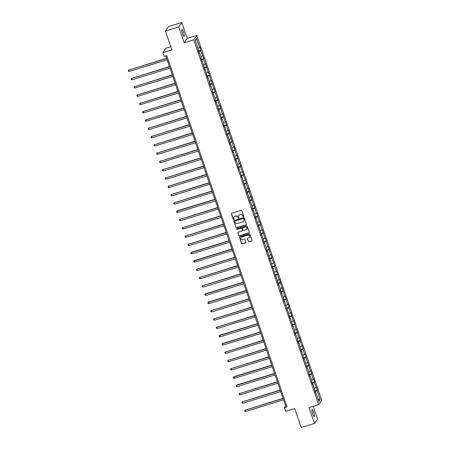 <?xml version="1.0" encoding="UTF-8"?>
<svg xmlns="http://www.w3.org/2000/svg" width="450" height="450" viewBox="0 0 450 450"><rect width="100%" height="100%" fill="white"/><g stroke="black" fill="none" stroke-linecap="round" stroke-linejoin="round"><path stroke-width="0.67" d="M243.506 216.731A0.388 0.377 -145.5 0 0 243.748 216.253L241.852 210.707A0.557 0.54 -145.5 0 0 241.149 210.347L231.739 213.227A0.557 0.54 -145.5 0 0 231.396 213.913L233.291 219.454A0.388 0.377 -145.5 0 0 233.983 219.566A0.388 0.377 -145.5 0 0 234.023 219.229L233.781 218.514A1.789 1.727 -145.5 0 1 234.877 216.332L235.665 216.09A1.789 1.727 -145.5 0 1 237.909 217.249L238.157 217.969A0.388 0.377 -145.5 0 0 238.843 218.076A0.388 0.377 -145.5 0 0 238.888 217.744L238.641 217.024A1.789 1.727 -145.5 0 1 239.743 214.841L240.525 214.599A1.789 1.727 -145.5 0 1 242.769 215.758L243.017 216.478A0.388 0.377 -145.5 0 0 243.506 216.731M238.882 215.438A1.789 1.727 -145.5 0 1 239.822 214.723L240.609 214.481A1.789 1.727 -145.5 0 1 242.854 215.64L243.101 216.354A0.388 0.377 -145.5 0 0 243.743 216.523M231.502 213.379A0.557 0.54 -145.5 0 0 231.474 213.789L233.376 219.336A0.388 0.377 -145.5 0 0 234.017 219.499M234.023 216.928A1.789 1.727 -145.5 0 1 234.962 216.214L235.749 215.972A1.789 1.727 -145.5 0 1 237.994 217.131L238.236 217.845A0.388 0.377 -145.5 0 0 238.877 218.014M313.723 412.2A3.639 0.737 73 0 0 312.126 409.483A3.639 0.737 73 0 0 312.666 413.73A3.639 0.737 73 0 0 314.263 416.447A3.639 0.737 73 0 0 313.723 412.2M183.617 32.186A3.639 0.737 73 0 0 182.019 29.475A3.639 0.737 73 0 0 182.559 33.722A3.639 0.737 73 0 0 184.157 36.433A3.639 0.737 73 0 0 183.617 32.186M248.321 241.504A0.557 0.54 -145.5 0 0 249.024 241.864L251.662 241.054A0.557 0.54 -145.5 0 0 252.006 240.373L249.896 234.214A0.557 0.54 -145.5 0 0 249.199 233.854L239.788 236.739A0.557 0.54 -145.5 0 0 239.445 237.42L241.549 243.579A0.557 0.54 -145.5 0 0 242.252 243.939L245.441 242.961A0.557 0.54 -145.5 0 0 245.784 242.28L244.884 239.648A0.557 0.54 -145.5 0 0 244.181 239.282L242.601 239.766A1.496 1.446 -145.5 0 1 240.891 237.527A1.496 1.446 -145.5 0 1 241.644 236.976L247.838 235.08A1.496 1.446 -145.5 0 1 249.547 237.319A1.496 1.446 -145.5 0 1 248.794 237.87L247.764 238.185A0.557 0.54 -145.5 0 0 247.421 238.866L248.406 241.386A0.557 0.54 -145.5 0 0 249.103 241.746L251.747 240.936A0.557 0.54 -145.5 0 0 251.983 240.789M178.746 26.927L184.168 42.773L187.217 38.34L181.789 22.5L178.746 26.927L165.426 31.011L171.889 49.883L162.833 52.656L164.109 56.379L166.77 55.564L287.049 406.862L284.389 407.678L285.66 411.401L294.716 408.628L301.179 427.5L314.494 423.422L317.543 418.989L313.2 406.311M184.168 42.773L193.753 39.836L318.656 404.64L309.066 407.576L314.494 423.422M246.105 224.826A0.557 0.54 -145.5 0 0 246.448 224.145L244.344 217.986A0.557 0.54 -145.5 0 0 243.641 217.626L234.231 220.511A0.557 0.54 -145.5 0 0 233.888 221.192L235.997 227.346A0.557 0.54 -145.5 0 0 236.694 227.711L246.189 224.708A0.557 0.54 -145.5 0 0 246.426 224.561M247.123 226.102L249.227 232.262A0.557 0.54 -145.5 0 1 248.884 232.942L239.473 235.822A0.557 0.54 -145.5 0 1 238.776 235.463L237.87 232.83A0.557 0.54 -145.5 0 1 238.213 232.144L242.032 230.974A0.557 0.54 -145.5 0 0 242.376 230.293L241.779 228.544A0.557 0.54 -145.5 0 0 241.076 228.184L237.105 229.404A0.388 0.377 -145.5 0 1 236.655 228.814A0.388 0.377 -145.5 0 1 236.852 228.673L246.42 225.743A0.557 0.54 -145.5 0 1 247.123 226.102M165.426 31.011L168.474 26.578L181.789 22.5M193.753 39.836L196.802 35.404L321.705 400.213L318.656 404.64M314.899 391.056L317.413 390.285L314.269 382.433L314.572 381.994L313.481 378.804L313.178 379.243L310.641 370.513L310.337 370.946L307.8 362.216L307.502 362.655L304.959 353.925L304.661 354.358L302.912 349.256L303.216 348.817L302.119 345.628L301.821 346.067L299.284 337.337L298.98 337.776L296.443 329.046L296.139 329.479L293.603 320.749L293.304 321.188L290.762 312.457L290.464 312.891L288.714 307.789L289.018 307.35L287.921 304.161L287.623 304.599L285.086 295.869L284.782 296.308L282.246 287.578L281.942 288.011L279.405 279.281L279.107 279.72L276.564 270.99L276.266 271.429L274.517 266.321L274.821 265.888L271.676 258.03L271.98 257.591L270.889 254.402L270.585 254.841L268.048 246.111L267.744 246.544L265.207 237.814L264.909 238.252L262.367 229.523L262.069 229.961L260.319 224.854L260.623 224.421L257.479 216.562L257.782 216.124L256.691 212.934L256.387 213.373L253.851 204.643L253.547 205.076L251.01 196.346L250.712 196.785L248.169 188.055L247.871 188.494L246.122 183.386L246.426 182.953L243.281 175.095L243.585 174.656L242.494 171.467L242.19 171.906L239.653 163.176L239.349 163.609L236.812 154.879L236.514 155.317L233.972 146.588L233.674 147.026L231.924 141.919L232.228 141.486L229.084 133.627L229.388 133.189L228.296 129.999L227.993 130.438L225.456 121.708L225.152 122.141L222.615 113.411L222.317 113.85L219.774 105.12L219.476 105.559L217.727 100.451L218.031 100.018L214.886 92.16L215.19 91.721L214.099 88.532L213.795 88.971L211.258 80.241L210.954 80.674L208.417 71.944L208.119 72.383L205.577 63.652L205.279 64.091L203.529 58.984L203.833 58.551L200.689 50.693L200.993 50.254L199.901 47.064L199.597 47.503L196.504 38.464L195.255 40.286L198.349 49.32L198.045 49.759L199.136 52.948L199.44 52.509L199.001 52.554M317.413 390.285L317.109 390.724L320.203 399.763L318.954 401.58L315.861 392.546L315.557 392.979L313.02 384.249L312.716 384.688L311.625 381.499L311.929 381.06L310.179 375.958L309.876 376.391L308.784 373.202L309.088 372.769L307.339 367.661L307.041 368.1L304.498 359.37L304.2 359.809L301.663 351.079L301.359 351.512L298.822 342.782L298.519 343.221L297.428 340.031L297.731 339.593L295.982 334.491L295.678 334.929L294.587 331.734L294.891 331.301L293.141 326.194L292.843 326.632L290.301 317.902L290.002 318.341L287.466 309.611L287.162 310.044L284.625 301.314L284.321 301.753L283.23 298.564L283.534 298.125L280.389 290.267L280.693 289.834L278.944 284.726L278.646 285.165L276.103 276.435L275.805 276.874L273.268 268.144L272.964 268.577L270.428 259.847L270.124 260.286L267.587 251.556L267.289 251.994L266.192 248.805L266.496 248.366L264.746 243.264L264.448 243.697L261.906 234.968L261.608 235.406L259.071 226.676L258.767 227.109L256.23 218.379L255.926 218.818L253.389 210.088L253.091 210.527L251.994 207.338L252.298 206.899L250.549 201.797L250.251 202.23L247.708 193.5L247.41 193.939L244.873 185.209L244.569 185.642L242.032 176.912L241.729 177.351L239.192 168.621L238.894 169.059L237.797 165.87L238.101 165.431L236.351 160.329L236.053 160.763L233.511 152.032L233.213 152.471L230.676 143.741L230.372 144.174L227.835 135.444L227.531 135.883L224.994 127.153L224.696 127.592L223.599 124.403L223.903 123.964L222.154 118.862L221.856 119.295L219.313 110.565L219.015 111.004L216.478 102.274L216.174 102.712L215.083 99.517L215.381 99.084L212.243 91.226L212.546 90.788L210.797 85.686L210.499 86.124L209.402 82.935L209.706 82.496L207.956 77.394L207.658 77.828L205.116 69.097L204.817 69.536L202.281 60.806L201.977 61.245L200.886 58.05L201.184 57.617L199.44 52.509M314.398 388.282L316.018 387.534M312.261 383.355L314.269 382.433M313.02 384.249L312.581 384.294M311.558 379.986L313.178 379.243M309.42 375.064L311.434 374.136M310.179 375.958L309.741 375.998M308.717 371.694L310.337 370.946M306.585 366.767L308.593 365.844M307.339 367.661L306.906 367.706M305.882 363.397L307.502 362.655M303.744 358.476L305.752 357.553M304.498 359.37L304.065 359.415M303.041 355.106L304.661 354.358M300.904 350.179L302.912 349.256M301.663 351.079L301.224 351.118M300.201 346.815L301.821 346.067M298.063 341.887L300.071 340.965M298.822 342.782L298.384 342.827M297.36 338.518L298.98 337.776M295.223 333.596L297.236 332.668M295.982 334.491L295.543 334.53M294.519 330.227L296.139 329.479M292.387 325.299L294.396 324.377M293.141 326.194L292.708 326.239M291.684 321.93L293.304 321.188M289.547 317.008L291.555 316.086M290.301 317.902L289.868 317.947M288.844 313.639L290.464 312.891M286.706 308.711L288.714 307.789M287.466 309.611L287.027 309.651M286.003 305.348L287.623 304.599M283.866 300.42L285.874 299.498M284.625 301.314L284.186 301.359M283.162 297.051L284.782 296.308M281.025 292.129L283.039 291.201M281.784 293.023L281.346 293.062M280.322 288.759L281.942 288.011M278.19 283.832L280.198 282.909M278.944 284.726L278.511 284.771M277.487 280.463L279.107 279.72M275.349 275.541L277.358 274.618M276.103 276.435L275.67 276.48M274.646 272.171L276.266 271.429M272.509 267.244L274.517 266.321M273.268 268.144L272.829 268.183M271.806 263.88L273.426 263.132M269.668 258.952L271.676 258.03M270.428 259.847L269.989 259.892M268.965 255.583L270.585 254.841M266.827 250.661L268.841 249.733M267.587 251.556L267.148 251.595M266.124 247.292L267.744 246.544M263.993 242.364L266.001 241.442M264.746 243.264L264.313 243.304M263.289 238.995L264.909 238.252M261.152 234.073L263.16 233.151M261.906 234.968L261.472 235.013M260.449 230.704L262.069 229.961M258.311 225.782L260.319 224.854M259.071 226.676L258.632 226.716M257.608 222.412L259.228 221.664M255.471 217.485L257.479 216.562M256.23 218.379L255.791 218.424M254.768 214.116L256.387 213.373M252.63 209.194L254.644 208.266M253.389 210.088L252.951 210.127M251.927 205.824L253.547 205.076M249.795 200.897L251.803 199.974M250.549 201.797L250.116 201.836M249.092 197.528L250.712 196.785M246.954 192.606L248.963 191.683M247.708 193.5L247.275 193.545M246.251 189.236L247.871 188.494M244.114 184.314L246.122 183.386M244.873 185.209L244.434 185.248M243.411 180.945L245.031 180.197M241.273 176.018L243.281 175.095M242.032 176.912L241.594 176.957M240.57 172.648L242.19 171.906M238.433 167.726L240.446 166.798M239.192 168.621L238.759 168.66M237.729 164.357L239.349 163.609M235.597 159.429L237.606 158.507M236.351 160.329L235.918 160.369M234.894 156.06L236.514 155.317M232.757 151.138L234.765 150.216M233.511 152.032L233.078 152.078M232.054 147.769L233.674 147.026M229.916 142.847L231.924 141.919M230.676 143.741L230.237 143.781M229.213 139.477L230.833 138.729M227.076 134.55L229.084 133.627M227.835 135.444L227.396 135.489M226.373 131.181L227.993 130.438M224.235 126.259L226.249 125.336M224.994 127.153L224.561 127.192M223.532 122.889L225.152 122.141M221.4 117.962L223.408 117.039M222.154 118.862L221.721 118.901M220.697 114.598L222.317 113.85M218.559 109.671L220.567 108.748M219.313 110.565L218.88 110.61M217.856 106.301L219.476 105.559M215.719 101.379L217.727 100.451M216.478 102.274L216.039 102.313M215.016 98.01L216.636 97.262M212.878 93.082L214.886 92.16M213.638 93.977L213.199 94.022M212.175 89.713L213.795 88.971M210.037 84.791L212.051 83.869M210.797 85.686L210.364 85.731M209.334 81.422L210.954 80.674M207.203 76.494L209.211 75.572M207.956 77.394L207.523 77.434M206.499 73.131L208.119 72.383M204.362 68.203L206.37 67.281M205.116 69.097L204.683 69.142M203.659 64.834L205.279 64.091M201.521 59.912L203.529 58.984M202.281 60.806L201.842 60.846M200.818 56.542L202.438 55.794M198.681 51.615L200.689 50.693M197.977 48.246L199.597 47.503M195.362 40.613L196.504 38.464M170.809 46.716L165.881 48.229L162.833 52.656M187.217 38.34L196.802 35.404M165.786 55.862L285.621 405.883L284.389 407.678M318.105 399.105L320.203 399.763M315.101 391.646L317.109 390.724M315.861 392.546L315.422 392.586M286.611 405.579L285.621 405.883M198.478 51.024L200.993 50.254M201.319 59.316L203.833 58.551M204.159 67.612L206.668 66.842M207 75.904L209.509 75.133M209.835 84.201L212.349 83.43M212.676 92.492L215.19 91.721M215.516 100.783L218.031 100.018M218.357 109.08L220.866 108.309M221.197 117.371L223.706 116.601M224.032 125.668L226.547 124.897M226.873 133.959L229.388 133.189M229.714 142.251L232.228 141.486M232.554 150.547L235.063 149.777M235.395 158.839L237.904 158.068M238.23 167.136L240.744 166.365M241.071 175.427L243.585 174.656M243.911 183.718L246.426 182.953M246.752 192.015L249.261 191.244M249.593 200.306L252.101 199.536M252.428 208.603L254.942 207.833M255.268 216.894L257.782 216.124M258.109 225.186L260.623 224.421M260.949 233.482L263.458 232.712M263.79 241.774L266.299 241.003M266.625 250.071L269.139 249.3M269.466 258.362L271.98 257.591M272.306 266.653L274.821 265.888M275.147 274.95L277.656 274.179M277.988 283.241L280.496 282.471M280.822 291.538L283.337 290.767M283.663 299.829L286.178 299.059M286.504 308.121L289.018 307.35M289.344 316.418L291.853 315.647M292.185 324.709L294.694 323.938M295.02 333L297.534 332.235M297.861 341.297L300.375 340.526M300.701 349.588L303.216 348.817M303.542 357.885L306.051 357.114M306.382 366.176L308.891 365.406M309.218 374.468L311.732 373.702M312.058 382.764L314.572 381.994M233.994 220.657A0.557 0.54 -145.5 0 0 233.966 221.074L236.076 227.227A0.557 0.54 -145.5 0 0 236.779 227.588L246.189 224.708M243.804 218.784A0.388 0.377 -145.5 0 0 243.315 218.531L235.058 221.062A0.388 0.377 -145.5 0 0 234.816 221.541L235.074 222.294A1.789 1.727 -145.5 0 0 237.319 223.453L242.966 221.726A1.789 1.727 -145.5 0 0 244.069 219.544L243.889 218.666A0.388 0.377 -145.5 0 0 243.399 218.413L243.315 218.531M234.906 221.153A0.388 0.377 -145.5 0 1 235.136 220.944L243.399 218.413M243.906 221.006A1.789 1.727 -145.5 0 0 244.148 219.42L244.069 219.544M243.889 218.666L244.148 219.42M237.977 232.296A0.557 0.54 -145.5 0 0 237.954 232.706L238.854 235.344A0.557 0.54 -145.5 0 0 239.558 235.704L248.968 232.824A0.557 0.54 -145.5 0 0 249.204 232.672M242.347 230.709A0.557 0.54 -145.5 0 0 242.46 230.175L241.858 228.426A0.557 0.54 -145.5 0 0 241.161 228.066L237.105 229.404M236.7 228.757A0.388 0.377 -145.5 0 0 237.184 229.281M245.993 229.764A1.496 1.446 -145.5 0 0 246.684 227.514A1.496 1.446 -145.5 0 0 245.036 226.969L242.854 227.638A0.557 0.54 -145.5 0 0 242.511 228.324L243.107 230.068A0.557 0.54 -145.5 0 0 243.81 230.434L245.993 229.764M246.786 229.151A1.496 1.446 -145.5 0 0 245.121 226.851L245.036 226.969M242.618 227.79A0.557 0.54 -145.5 0 1 242.938 227.52L245.121 226.851M247.528 238.337A0.557 0.54 -145.5 0 0 247.5 238.748L248.406 241.386M249.587 237.257A1.496 1.446 -145.5 0 0 247.922 234.956L247.838 235.08M240.936 237.465A1.496 1.446 -145.5 0 1 241.729 236.857L247.922 234.956M239.552 236.886A0.557 0.54 -145.5 0 0 239.524 237.302L241.633 243.456A0.557 0.54 -145.5 0 0 242.336 243.821L245.526 242.843A0.557 0.54 -145.5 0 0 245.762 242.696M166.612 58.292L128.79 70.116L129.246 71.443L167.141 59.833M166.686 58.506L128.79 70.116L128.295 70.633L128.998 69.817M129.246 71.443L128.481 71.168L128.295 70.633M169.453 66.583L131.631 78.407L132.086 79.734L169.982 68.124M169.526 66.797L131.631 78.407L131.136 78.93L131.839 78.109M132.086 79.734L131.321 79.459L131.136 78.93M172.294 74.88L134.471 86.704L134.927 88.031L172.822 76.421M172.367 75.094L134.471 86.704L133.976 87.221L134.674 86.4M134.927 88.031L134.156 87.756L133.976 87.221M175.134 83.171L137.312 94.995L137.767 96.323L175.663 84.712M175.208 83.385L137.312 94.995L136.817 95.518L137.514 94.697M137.767 96.323L136.997 96.047L136.817 95.518M177.975 91.462L140.147 103.286L140.602 104.619L178.498 93.009M178.048 91.676L140.147 103.286L139.657 103.809L140.355 102.988M140.602 104.619L139.838 104.344L139.657 103.809M180.81 99.759L142.987 111.583L143.443 112.911L181.339 101.301M180.883 99.973L142.987 111.583L142.493 112.101L143.196 111.285M143.443 112.911L142.678 112.635L142.493 112.101M183.651 108.051L145.828 119.874L146.284 121.202L184.179 109.592M183.724 108.264L145.828 119.874L145.333 120.397L146.036 119.576M146.284 121.202L145.519 120.926L145.333 120.397M186.491 116.347L148.669 128.171L149.124 129.499L187.02 117.889M186.564 116.561L148.669 128.171L148.174 128.689L148.871 127.867M149.124 129.499L148.354 129.223L148.174 128.689M189.332 124.639L151.509 136.463L151.965 137.79L189.861 126.18M189.405 124.853L151.509 136.463L151.014 136.986L151.712 136.164M151.965 137.79L151.194 137.514L151.014 136.986M192.172 132.93L154.344 144.754L154.8 146.087L192.696 134.477M192.246 133.144L154.344 144.754L153.855 145.277L154.553 144.456M154.8 146.087L154.035 145.806L153.855 145.277M195.007 141.227L157.185 153.051L157.641 154.378L195.536 142.768M195.081 141.441L157.185 153.051L156.69 153.568L157.393 152.752M157.641 154.378L156.876 154.102L156.69 153.568M197.848 149.518L160.026 161.342L160.481 162.669L198.377 151.059M197.921 149.732L160.026 161.342L159.531 161.865L160.234 161.044M160.481 162.669L159.716 162.394L159.531 161.865M200.689 157.815L162.866 169.639L163.322 170.966L201.218 159.356M200.762 158.029L162.866 169.639L162.371 170.156L163.069 169.335M163.322 170.966L162.551 170.691L162.371 170.156M203.529 166.106L165.707 177.93L166.162 179.257L204.058 167.648M203.602 166.32L165.707 177.93L165.212 178.453L165.909 177.632M166.162 179.257L165.392 178.982L165.212 178.453M206.37 174.398L168.542 186.221L168.998 187.554L206.893 175.944M206.443 174.611L168.542 186.221L168.053 186.744L168.75 185.923M168.998 187.554L168.232 187.273L168.053 186.744M209.205 182.694L171.382 194.518L171.838 195.846L209.734 184.236M209.278 182.908L171.382 194.518L170.888 195.036L171.591 194.22M171.838 195.846L171.073 195.57L170.888 195.036M212.046 190.986L174.223 202.809L174.679 204.137L212.574 192.527M212.119 191.199L174.223 202.809L173.728 203.333L174.431 202.511M174.679 204.137L173.914 203.861L173.728 203.333M214.886 199.277L177.266 210.803L177.519 212.434L215.415 200.824M214.959 199.491L177.064 211.101L176.569 211.624L177.266 210.803M177.519 212.434L176.749 212.158L176.569 211.624M217.727 207.574L179.904 219.398L180.36 220.725L218.256 209.115M217.8 207.787L179.904 219.398L179.409 219.921L180.107 219.099M180.36 220.725L179.589 220.449L179.409 219.921M220.567 215.865L182.739 227.689L183.195 229.022L221.091 217.412M220.641 216.079L182.739 227.689L182.25 228.212L182.947 227.391M183.195 229.022L182.43 228.741L182.25 228.212M223.403 224.162L185.58 235.986L186.036 237.313L223.931 225.703M223.476 224.376L185.58 235.986L185.085 236.503L185.788 235.682M186.036 237.313L185.271 237.037L185.085 236.503M226.243 232.453L188.421 244.277L188.876 245.604L226.772 233.994M226.316 232.667L188.421 244.277L187.926 244.8L188.629 243.979M188.876 245.604L188.111 245.329L187.926 244.8M229.084 240.744L191.464 252.27L191.717 253.901L229.612 242.291M229.157 240.958L191.261 252.568L190.766 253.091L191.464 252.27M191.717 253.901L190.946 253.626L190.766 253.091M231.924 249.041L194.304 260.567L194.552 262.192L232.453 250.583M231.998 249.255L194.102 260.865L193.607 261.382L194.304 260.567M194.552 262.192L193.787 261.917L193.607 261.382M234.765 257.332L196.937 269.156L197.393 270.489L235.288 258.879M234.838 257.546L196.937 269.156L196.447 269.679L197.145 268.858M197.393 270.489L196.627 270.208L196.447 269.679M237.6 265.629L199.778 277.453L200.233 278.781L238.129 267.171M237.673 265.843L199.778 277.453L199.282 277.971L199.986 277.149M200.233 278.781L199.468 278.505L199.282 277.971M240.441 273.921L202.618 285.744L203.074 287.072L240.969 275.462M240.514 274.134L202.618 285.744L202.123 286.267L202.826 285.446M203.074 287.072L202.309 286.796L202.123 286.267M243.281 282.212L205.661 293.738L205.914 295.369L243.81 283.759M243.354 282.426L205.459 294.036L204.964 294.559L205.661 293.738M205.914 295.369L205.144 295.093L204.964 294.559M246.122 290.509L208.502 302.034L208.749 303.66L246.651 292.05M246.195 290.723L208.299 302.332L207.804 302.85L208.502 302.034M208.749 303.66L207.984 303.384L207.804 302.85M248.963 298.8L211.134 310.624L211.59 311.951L249.486 300.341M249.036 299.014L211.134 310.624L210.645 311.147L211.343 310.326M211.59 311.951L210.825 311.676L210.645 311.147M251.797 307.097L213.975 318.921L214.431 320.248L252.326 308.638M251.871 307.311L213.975 318.921L213.48 319.438L214.183 318.617M214.431 320.248L213.666 319.973L213.48 319.438M254.638 315.388L216.816 327.212L217.271 328.539L255.167 316.929M254.711 315.602L216.816 327.212L216.321 327.735L217.024 326.914M217.271 328.539L216.506 328.264L216.321 327.735M257.479 323.679L219.859 335.205L220.112 336.836L258.007 325.226M257.552 323.893L219.656 335.503L219.161 336.026L219.859 335.205M220.112 336.836L219.341 336.561L219.161 336.026M260.319 331.976L222.699 343.502L222.947 345.127L260.848 333.517M260.392 332.19L222.497 343.8L222.002 344.317L222.699 343.502M222.947 345.127L222.182 344.852L222.002 344.317M263.16 340.267L225.332 352.091L225.787 353.419L263.683 341.809M263.233 340.481L225.332 352.091L224.843 352.614L225.54 351.793M225.787 353.419L225.023 353.143L224.843 352.614M265.995 348.564L228.172 360.388L228.628 361.716L266.524 350.106M266.068 348.778L228.172 360.388L227.678 360.906L228.381 360.084M228.628 361.716L227.863 361.44L227.678 360.906M268.836 356.856L231.013 368.679L231.469 370.007L269.364 358.397M268.909 357.069L231.013 368.679L230.518 369.202L231.221 368.381M231.469 370.007L230.698 369.731L230.518 369.202M271.676 365.147L234.056 376.673L234.309 378.304L272.205 366.694M271.749 365.361L233.854 376.971L233.359 377.494L234.056 376.673M234.309 378.304L233.539 378.028L233.359 377.494M274.517 373.444L236.897 384.969L237.144 386.595L275.046 374.985M274.59 373.657L236.694 385.267L236.199 385.785L236.897 384.969M237.144 386.595L236.379 386.319L236.199 385.785M277.352 381.735L239.529 393.559L239.985 394.886L277.881 383.276M277.431 381.949L239.529 393.559L239.04 394.082L239.737 393.261M239.985 394.886L239.22 394.611L239.04 394.082M280.192 390.032L242.37 401.856L242.826 403.183L280.721 391.573M280.266 390.246L242.37 401.856L241.875 402.373L242.578 401.552M242.826 403.183L242.061 402.907L241.875 402.373M283.033 398.323L245.211 410.147L245.666 411.474L283.562 399.864M283.106 398.537L245.211 410.147L244.716 410.67L245.419 409.849M245.666 411.474L244.896 411.199L244.716 410.67"/></g></svg>
